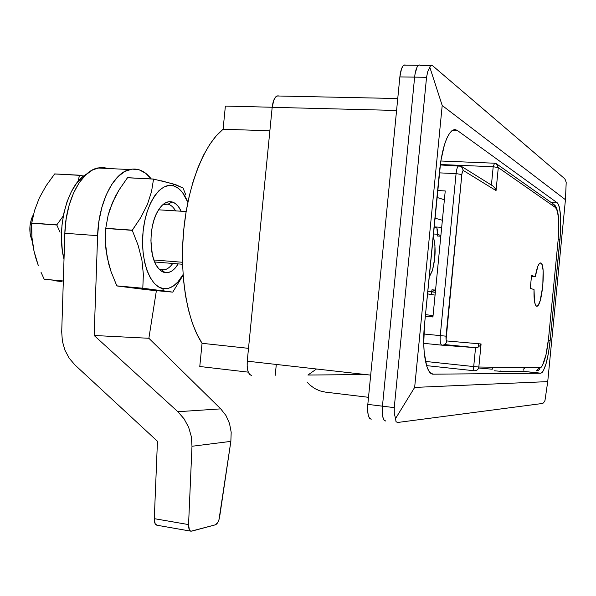 <?xml version="1.0" encoding="UTF-8"?>
<svg xmlns="http://www.w3.org/2000/svg" width="596" height="596" viewBox="0 0 596 596"><rect width="100%" height="100%" fill="white"/><g stroke="black" fill="none" stroke-linecap="round" stroke-linejoin="round"><path stroke-width="0.89" d="M316.238 369.185L307.916 375.033L365.72 374.556L307.916 375.033M540.959 373.2L522.923 371.286L500.841 371.33L494.226 370.786L500.841 371.33L522.662 371.308L540.714 373.23L433.329 374.169L430.833 373.267L428.576 370.511L426.669 365.974L424.188 352.251L423.734 343.587L424.531 324.425L440.742 161.345L444.467 144.694L446.821 138.294L449.377 133.534L452.021 130.576L454.644 129.503L457.147 130.323L452.595 130.181L457.147 130.323L557.305 202.864L551.248 202.543L557.305 202.864C560.687 207.512 561.574 219.812 559.964 239.771L558.161 239.659L559.964 239.771L550.16 340.472L548.357 340.294L550.16 340.472C547.985 359.649 544.923 370.556 540.959 373.2L522.662 371.308L523.884 370.816M414.63 77.13L382.453 406.174L382.237 412.045L382.796 416.932L384.025 420.076L385.731 421.022C382.93 420.463 381.835 415.516 382.453 406.174L414.63 77.13L426.55 77.301L427.719 71.654L430.67 65.426L432.316 65.471L431.534 65.061L430.282 66.059L427.719 71.654L426.55 77.301L394.254 407.627L382.453 406.174C381.835 415.516 382.93 420.463 385.731 421.022L384.025 420.076L382.796 416.932L382.237 412.045L382.453 406.174L367.821 404.379L367.628 410.227L368.216 415.092L369.498 418.228L371.263 419.174C368.373 418.608 367.225 413.676 367.821 404.379L399.864 76.921L367.821 404.379L394.254 407.627L394.291 413.55L394.254 407.627L426.55 77.301L414.63 77.13L382.453 406.174L414.63 77.13C415.33 70.894 416.611 66.953 418.481 65.299C416.611 66.953 415.33 70.894 414.63 77.13L415.01 74.195L414.63 77.13L399.864 76.921L414.63 77.13M419.644 64.942L417.841 65.925L416.991 67.288L415.01 74.195L416.991 67.288L417.841 65.925L419.644 64.942M420.485 65.322L430.67 65.426M395.55 418.541L394.291 413.55L395.55 418.541L414.652 387.422L547.731 381.611L565.44 199.712L442.202 105.492L414.652 387.422L442.202 105.492L429.872 67.43L442.202 105.492L565.44 199.712L566.2 182.51L565.388 179.955L566.2 182.51L565.44 199.712L547.731 381.611L414.652 387.422L395.55 418.541L396.005 421.603L395.55 418.541M397.413 422.512L396.005 421.603L397.413 422.512L542.77 403.432L543.708 402.628L542.777 403.432L397.413 422.512M544.975 400.527L543.708 402.628L544.975 400.527L547.731 381.611L544.975 400.527M564.65 178.673L565.388 179.955L564.65 178.673L432.316 65.471L564.65 178.673M457.147 130.323L557.305 202.864L558.407 204.346L559.331 207.028L560.523 215.514L560.471 233.327L550.16 340.472L548.476 352.951L546.115 363.538L543.396 370.682L542.025 372.575L540.714 373.23L433.329 374.169C426.237 374.973 421.752 351.26 424.531 324.425L439.535 170.91C442.068 148.814 446.374 135.262 452.453 130.271L454.852 129.503L457.147 130.323M199.779 366.495L248.301 372.157L199.779 366.495L202.059 343.303L196.807 333.931L192.217 322.697L188.411 309.778L185.475 295.407L183.494 279.867L182.54 263.462L182.629 246.55L183.777 229.505L185.959 212.705L189.118 196.524L193.193 181.303L198.066 167.364L203.631 154.99L209.755 144.403L216.288 135.784L223.098 129.235L225.377 106.073L272.186 107.25L225.377 106.073L223.098 129.235C204.57 143.748 188.276 183.695 183.777 229.505C179.262 275.315 187.144 320.953 202.059 343.303L248.51 348.34L202.059 343.303L199.779 366.495M279.226 96.008L276.909 95.971C274.473 97.461 272.894 101.246 272.178 107.325L247.251 361.169L370.69 375.115L247.251 361.169C246.774 369.892 248.286 374.675 251.788 375.495L249.635 374.43L248.01 371.33L247.169 366.674L247.251 361.169L272.178 107.325L396.578 110.454L272.178 107.325L273.922 99.852L275.873 96.731L278.108 95.688M276.298 364.447L275.233 375.301L276.298 364.447M432.487 374.079L433.329 374.169M500.841 371.33L500.893 370.794L500.841 371.33M269.869 130.792L223.098 129.235L269.869 130.792M33.488 214.411C29.04 223.314 28.66 232.306 32.34 241.373L30.098 233.706L29.964 225.921L31.603 218.471L33.488 214.404M153.88 259.968L182.51 262.277L153.88 259.968M186.153 211.535L158.566 209.807L186.153 211.535M182.562 264.251L154.662 261.987L182.562 264.251M429.142 277.267L432.547 269.995L434.767 258.023L434.953 245.396L433.627 237.826C435.981 247.884 435.52 258.94 432.234 271.001L429.142 277.267M404.989 64.793L403.134 65.776L401.466 69.002L399.864 76.921C400.557 70.715 401.868 66.789 403.797 65.15L405.861 65.173M454.025 129.585L454.957 130.256L454.025 129.585M540.818 262.91C545.884 264.117 542.285 305.592 537.078 306.202L535.953 305.763L535.379 304.772L534.485 301.263L534.023 289.552L530.291 288.36L531.558 275.397L535.268 276.775C536.676 268.535 538.3 263.909 540.14 262.896L541.585 263.678L542.233 265.235L543.105 270.435L542.814 285.976L540.155 300.704L538.359 304.988L536.601 306.217C534.649 305.122 533.785 299.565 534.023 289.552L530.291 288.36L531.558 275.397L535.268 276.775L537.905 266.129L539.402 263.439L540.818 262.91M531.453 276.484L535.268 276.775L531.453 276.484M426.557 365.624L474.319 370.772C473.723 370.518 473.522 369.118 473.708 366.57L425.499 361.437L473.708 366.57L475.548 347.669L441.852 345.159C440.392 344.488 439.863 341.307 440.258 335.608L423.86 334.006L440.258 335.608L456.082 173.615L439.341 172.862L456.082 173.615C456.573 169.279 457.415 166.649 458.607 165.733L459.315 165.703L458.607 165.733C457.415 166.649 456.573 169.279 456.082 173.615L461.833 174.531L446.091 339.519L446.829 340.957L481.084 343.966L478.834 367.024L539.998 367.814L541.183 367.248L542.427 365.557L546.033 354.665L548.566 338.275L558.042 240.926L558.75 229.356L558.541 218.985L557.446 211.342L555.599 207.617L498.293 167.58L496.043 190.616L463.464 170.583L462.503 171.439L461.833 174.531C462.183 171.745 462.727 170.426 463.464 170.583L496.043 190.616L498.293 167.58L555.599 207.617C558.683 211.751 559.495 222.852 558.042 240.926L548.588 338.282C546.517 356.155 543.664 366.004 539.998 367.814C539.596 369.833 538.359 370.839 536.303 370.824C538.359 370.839 539.596 369.833 539.998 367.814L478.834 367.024C478.342 369.535 476.83 370.786 474.319 370.772L474.267 370.764M437.613 190.549L445.242 190.936L432.927 316.975L425.328 316.275L432.927 316.975L445.242 190.936L437.613 190.549M478.633 367.985L492.259 369.222L492.46 367.196L492.259 369.222L478.633 367.985M480.234 345.509L477.24 347.513L475.548 347.669L444.564 344.555L475.548 347.669L473.708 366.57C473.522 369.118 473.723 370.518 474.319 370.772C476.83 370.786 478.342 369.535 478.834 367.024L473.708 366.57L478.834 367.024L481.084 343.966L480.234 345.509L481.084 343.966L446.829 340.957C446.277 343.758 444.616 345.159 441.852 345.159L441.815 345.159M491.417 185.073L493.205 166.746L440.28 164.511L493.205 166.746L494.538 163.207L493.205 166.746L498.293 167.58L496.393 163.751L498.293 167.58L493.205 166.746L491.417 185.073M478.528 343.743L478.193 347.148L478.528 343.743M523.176 369.378L525.285 367.62M536.594 370.794L539.298 367.806L536.564 370.801L538.65 370.19M423.734 343.333L441.852 345.159C444.616 345.159 446.277 343.758 446.829 340.957C446.106 340.614 445.853 339.02 446.054 336.174L461.833 174.531L456.082 173.615L440.258 335.608L446.054 336.174L440.258 335.608C439.863 341.307 440.392 344.488 441.852 345.159M552.544 204.07L554.079 204.54L555.599 207.617L554.042 204.517L496.937 164.138M494.568 163.222L496.393 163.751L494.278 163.207L440.794 161.002M495.865 189.677L495.522 188.768L495.865 189.677M492.989 186.071L495.522 188.768L493.145 186.153L461.684 166.522M461.237 166.247L463.464 170.583L461.237 166.247L440.22 164.95M437.404 234.235L440.884 235.584L437.404 234.235L433.367 233.975L437.404 234.235L437.233 236.001L437.404 234.235C437.665 230.503 437.315 228.246 436.339 227.463L435.065 226.942L441.681 227.359L435.065 226.942L436.935 228.186L437.404 234.235M442.381 220.259L434.916 218.158L442.381 220.259M434.022 227.322L436.339 227.463L434.022 227.322M444.378 199.764L436.942 197.425L444.378 199.764M432.942 316.856L425.335 316.238L432.942 316.856M425.492 314.628L433.061 315.612L425.492 314.628M427.518 293.888L435.065 295.109L427.518 293.888M431.802 291.563L431.295 294.498L431.973 289.798L435.557 290.096L431.973 289.798L435.505 290.602L431.973 289.798L431.802 291.563L427.779 291.228L435.333 292.353L431.802 291.563M440.817 236.232L437.233 236.001L440.817 236.232M428.33 316.431L427.652 316.446L428.33 316.431M436.384 227.031L436.339 227.463L436.384 227.031M215.372 524.823L191.756 531.148L190.407 530.969L189.334 529.68L188.559 524.584L191.986 446.27L191.346 436.652L188.649 427.302L184.06 418.817L177.869 411.717L94.153 335.488L97.617 235.673C98.452 202.826 113.471 172.937 129.593 169.555C137.713 167.744 144.925 170.866 151.242 178.919L145.707 173.287L139.106 169.771L132.081 169.1L124.929 171.387L118.001 176.617L111.623 184.626L106.133 195.071L101.827 207.482L98.936 221.25L97.617 235.673L64.837 233.267L97.617 235.673L94.153 335.488L148.873 338.282L220.736 408.871L225.959 415.509L229.52 423.48L231.188 432.279L230.853 441.375L219.015 519.563L217.987 522.111L215.372 524.823L191.055 531.2C189.327 530.723 188.5 528.518 188.559 524.584L191.986 446.27L230.853 441.375L219.678 516.635C218.851 521.18 217.413 523.914 215.372 524.823M156.39 290.639L148.873 338.282L220.736 408.871L177.869 411.717L94.153 335.488L148.873 338.282L156.39 290.639M190.914 531.178L156.949 525.232C155.139 524.741 154.26 522.55 154.297 518.662L157.448 441.256L75.022 365.02L69.225 358.256L64.934 350.165L62.379 341.21L61.708 331.92L64.837 233.267L66.141 219.015L69.069 205.419L73.472 193.164L79.097 182.845L85.66 174.948L92.805 169.793L100.195 167.55L108.368 168.519L103.063 167.469L97.625 167.99C80.959 171.305 65.56 200.8 64.837 233.267L61.708 331.92L62.379 341.21L64.934 350.165L69.225 358.256L75.022 365.02L157.448 441.256L154.297 518.662L188.559 524.584L154.297 518.662L155.139 523.705L156.979 525.232M191.986 446.27L230.853 441.375L231.188 432.279L229.52 423.48L225.959 415.509L220.736 408.871L177.869 411.717L184.06 418.817L188.649 427.302L191.346 436.652L191.986 446.27M161.635 269.869C165.614 270.383 169.324 268.245 172.751 263.454C170.098 267.194 167.215 269.34 164.094 269.876L161.635 269.869L158.849 268.893L161.635 269.869L165.159 272.655L161.635 269.869M175.582 210.872C173.466 207.229 170.97 204.994 168.102 204.182L172.125 201.94C175.731 203.012 178.748 206.112 181.177 211.222L178.219 206.35L175.313 203.512L172.125 201.94L168.757 201.724L165.36 202.878L162.052 205.397L158.976 209.181L156.249 214.106L153.999 219.969L152.315 226.54L151.28 233.558L150.922 240.717L152.293 254.298L153.954 260.161L156.174 265.093L158.864 268.9L161.896 271.448L165.159 272.655L168.526 272.499L171.857 271.001L175.038 268.252L178.219 263.901C174.308 270.286 169.957 273.206 165.159 272.655C162.209 272.163 159.549 270.197 157.188 266.747C148.963 255.423 148.925 226.912 157.255 212.079C161.732 204.07 166.686 200.688 172.125 201.94L168.102 204.182C170.97 204.994 173.466 207.229 175.582 210.872M161.553 180.826L176.23 184.902L183.039 188.001L172.847 183.799L173.697 185.915L168.817 185.468L163.848 187.04L158.998 190.608L154.461 196.069L150.438 203.229L147.108 211.811L144.612 221.466L143.077 231.784L142.563 242.326L143.085 252.637L144.627 262.27L147.1 270.837L150.393 277.982L154.357 283.45L158.812 287.056L163.587 288.695L168.474 288.345L173.294 286.065L177.876 281.99L183.069 274.555C177.355 284.575 170.858 289.291 163.587 288.695L162.335 290.654L163.587 288.695C150.311 287.369 140.135 260.616 143.077 231.784C145.819 202.916 160.726 181.579 173.697 185.915L172.847 183.799L153.544 179.098L151.526 191.659L147.376 204.532L140.805 217.495L132.26 230.332L138.071 245.135L141.893 259.923L143.368 274.421L142.802 288.226L172.728 292.137L147.666 289.842L116.876 285.946L111.065 271.672L108.837 264.482L105.999 249.91L105.432 242.691L105.753 228.29L108.114 215.372L110.022 208.935L115.557 196.106L119.111 189.863L127.544 177.69L153.626 179.038M164.943 203.988L168.102 204.182L164.943 203.988M105.738 228.454L132.275 230.16L105.738 228.454L132.26 230.332L138.071 245.135L141.893 259.923L143.368 274.421L142.802 288.226L116.816 285.856L142.861 288.315L116.816 285.856L111.065 271.672L107.138 257.219L105.432 242.691L105.738 228.454M163.043 204.488L168.102 204.182L163.043 204.488M172.795 292.07L183.114 275.166L172.795 292.07M185.833 194.996L183.039 188.001L185.833 194.996M173.697 185.915C179.575 187.874 184.291 193.35 187.859 202.335L182.503 192.523L178.316 188.306L173.697 185.915M147.666 289.842L116.876 285.946L162.335 290.654L172.728 292.137L147.666 289.842M105.753 228.29L108.114 215.372L112.495 202.506L119.111 189.863L127.469 177.75L153.544 179.098L151.526 191.659L147.376 204.532L140.805 217.495L132.275 230.16L105.753 228.29M60.025 232.216L56.814 224.997L60.025 232.216M56.829 224.841L31.715 223.068L34.538 210.53L39.276 198.028L46.123 185.751L54.69 173.913L79.328 175.254L78.337 181.132L79.41 175.194L54.601 173.972L46.123 185.751L39.276 198.028L34.538 210.53L31.7 223.224L56.829 224.841L63.31 215.901L56.829 224.841M83.634 176.081L79.41 175.194L54.69 173.913L80.423 175.403M31.603 230.145L31.7 223.224L56.814 224.997L31.7 223.224L31.916 237.119L31.603 230.145M32.713 244.166L31.916 237.119L34.047 251.296L32.713 244.166M35.916 258.388L34.047 251.296L38.271 265.399L35.916 258.388M41.057 272.35L44.208 279.241L41.057 272.35M44.275 279.33L63.318 281.066L44.275 279.33M53.394 280.567L57.395 281.066L53.394 280.567M63.325 280.984L44.208 279.241L63.325 280.984M61.85 281.61L57.395 281.066L61.85 281.61M306.97 381.999L309.875 385.001L314.546 388.443L319.769 390.842L325.341 392.116L368.514 397.316L325.081 392.086M86.562 174.121C67.788 183.71 55.823 227.665 64.01 259.424L62.275 249.836L61.44 237.692L61.977 225.281L63.861 213.145L67.02 201.806L71.296 191.763L76.489 183.419L82.375 177.101L86.562 174.121M276.909 95.971L397.748 98.534M418.481 65.299L403.797 65.15M536.407 306.143L537.078 306.202M558.757 223.679C558.683 214.515 557.357 208.324 554.779 205.113M97.625 167.99L129.593 169.555M160.376 269.563L164.094 269.876M163.55 204.078L164.235 204.123"/></g></svg>
